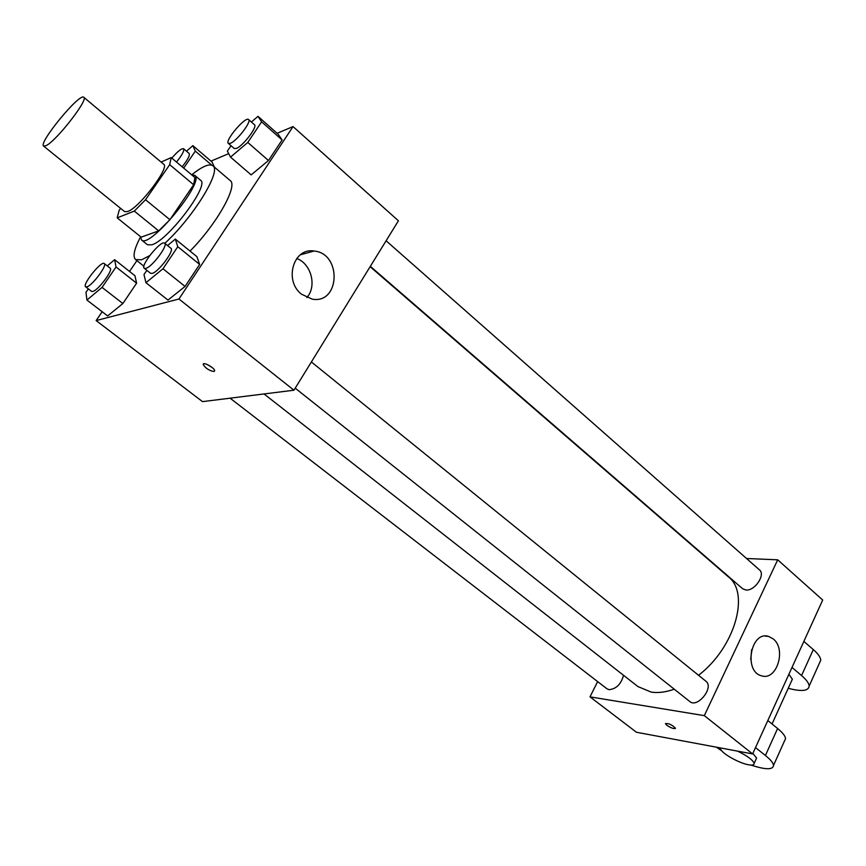<?xml version="1.0" encoding="UTF-8"?>
<svg xmlns="http://www.w3.org/2000/svg" width="866" height="866" viewBox="0 0 866 866"><rect width="100%" height="100%" fill="white"/><g stroke="black" fill="none" stroke-linecap="round" stroke-linejoin="round"><path stroke-width="1.3" d="M46.255 145.564L43.625 146.094C38.028 143.193 79.878 92.359 83.796 97.295C88.873 99.114 56.647 140.617 46.255 145.564M83.796 97.295L163.685 164.237C170.072 167.225 139.22 207.872 127.703 211.531L124.65 211.64L43.625 146.094M171.197 157.58L194.915 177.562L193.638 184.75L169.909 219.715L145.531 199.743L169.704 164.659L171.197 157.58L161.119 162.094M120.58 208.349L119.118 210.46L117.191 217.864L134.306 211.088L145.531 199.743M117.191 217.864L141.158 237.154L158.684 230.876L134.306 211.088M169.909 219.715L158.684 230.876M140.509 236.624L141.504 239.958C149.407 249.484 205.567 181.265 194.709 175.333L191.732 174.878M194.709 175.333L200.555 180.258C210.027 184.869 168.004 240.661 151.756 244.829L147.458 244.753L141.504 239.958M193.638 184.75L169.704 164.659M149.699 255.611L141.602 259.789L135.594 259.594C132.541 256.585 134.176 249.04 140.487 236.959M191.667 174.835C202.265 166.38 209.323 163.36 212.852 165.774C221.88 170.624 193.508 217.074 164.811 243.346M212.852 165.774L230.15 180.529C238.399 185.421 216.781 224.132 190.055 251.075M211.997 161.974L214.443 167.127L211.997 161.974L192.858 145.64L186.493 151.214M231.027 145.715L227.379 151.106L230.529 157.114L251.172 174.889L268.482 160.513L282.1 139.956L278.192 134.241L257.992 116.347L251.389 122.019M102.156 311.728L96.137 320.582L178.937 298.997L293.044 126.588L277.12 133.288M228.711 153.65L210.979 161.108M136.893 260.634L129.543 271.437M88.321 288.876L85.961 292.318L86.936 300.058L107.665 315.949L122.864 303.522L136.612 283.171L134.934 275.702L114.637 259.681L107.276 265.916M146.852 270.333L143.983 274.565L145.953 282.706L167.982 300.091L185.075 286.43L199.645 264.433L196.863 256.617L175.322 239.092L167.539 245.554M293.044 126.588L398.425 220.787L293.964 390.209L202.514 401.629L96.137 320.582M293.964 390.209L178.937 298.997M301.563 294.234C283.647 280.703 293.433 247.33 314.055 251.032C341.983 253.305 340.132 304.291 312.258 299.149L301.563 294.234M213.967 371.546C209.258 370.67 205.675 368.364 203.239 364.618C202.406 361.241 214.411 367.585 214.671 370.659L213.967 371.546M212.17 367.541L207.688 364.705M296.724 258.501C311.273 263.697 317.097 286.289 306.867 297.558M674.257 689.195C665.846 692.172 658.16 693.146 651.2 692.107L637.928 686.565L264.033 393.954M370.118 266.685L728.317 576.778C750.27 593.178 734.877 647.638 698.537 675.274M295.219 388.174L689.78 701.525C697.541 708.54 714.418 687.258 705.887 681.228L311.381 361.956M623.542 675.307C621.106 684.183 616.278 688.968 609.069 689.672L606.979 688.806L230.096 398.187M386.095 240.77L759.482 569.915C765.847 574.645 754.719 591.164 745.929 590.017L742.671 588.761L370.334 266.338M752.619 753.94L636.445 732.257L589.995 696.859L597.637 681.596L589.995 696.859L704.318 715.641L777.7 559.815L746.524 558.494L777.7 559.815L822.7 600.03L752.619 753.94L704.318 715.641L777.7 559.815M705.725 556.773L705.173 556.751L705.725 556.773M145.953 282.706L162.981 268.763L177.79 246.691L175.322 239.092M164.648 243.216L170.916 248.282C174.748 250.231 158.565 272 152.221 273.396L150.597 273.31L144.286 268.298C139.956 265.765 161.249 239.536 164.648 243.216C168.437 245.121 152.2 266.923 145.889 268.373L144.286 268.298M167.982 300.091L185.075 286.43L162.981 268.763M185.075 286.43L199.645 264.433L177.79 246.691M199.645 264.433L196.863 256.617M230.529 157.114L247.784 142.446L261.619 121.835L257.992 116.347M248.596 119.551L254.474 124.736C257.819 126.577 242.945 146.083 236.386 148.422L234.275 148.519L228.364 143.41C224.413 140.92 245.565 115.979 248.596 119.551C251.909 121.348 236.981 140.898 230.453 143.28L228.364 143.41M251.172 174.889L268.482 160.513L247.784 142.446M268.482 160.513L282.1 139.956L261.619 121.835M282.1 139.956L278.192 134.241M86.936 300.058L102.058 287.393L116.033 266.977L114.637 259.681M104.277 263.556L110.166 268.179C113.543 269.77 98.28 290.294 92.835 291.452L91.59 291.387L85.647 286.808C81.913 284.762 101.398 260.45 104.277 263.556C107.601 265.104 92.283 285.661 86.881 286.863L85.647 286.808M107.665 315.949L122.864 303.522L102.058 287.393M122.864 303.522L136.612 283.171L116.033 266.977M136.612 283.171L134.934 275.702M183.689 168.101L195.305 151.128L192.858 145.64M171.814 158.099C177.617 151.366 181.546 148.248 183.592 148.746L189.145 153.466C190.033 155.404 187.695 159.842 182.12 166.781M211.759 165.146L195.305 151.128M183.592 148.746C184.458 150.662 182.087 155.09 176.502 162.05M665.51 723.467L666.874 725.307C670.901 727.949 673.748 728.977 675.415 728.403M666.863 725.307L665.478 723.705C668.487 723.132 671.81 724.625 675.437 728.176C674.235 729.15 671.388 728.198 666.863 725.307M589.995 696.859L704.318 715.641M773.23 638.913C786.707 649.197 776.694 681.174 761.528 675.805C743.342 671.551 750.833 630.491 768.607 636.423L773.23 638.913M750.725 659.459L751.656 649.608M767.828 720.534L777.614 728.501L765.414 755.488C770.469 759.558 773.176 762.838 773.544 765.327C773.122 769.95 765.62 769.863 751.017 765.079M784.39 741.188L785.57 738.568C785.256 735.97 782.604 732.614 777.614 728.501M788.894 674.278L792.358 679.215L791.697 680.676M803.865 641.403L813.304 649.576L801.559 675.556L792 667.448M801.559 675.556C806.43 679.745 808.963 683.231 809.169 686.034C808.573 691.046 801.602 691.804 788.233 688.297M752.868 753.409L756.581 758.042L756.018 759.287M755.509 747.596L765.414 755.488M721.854 750.93L716.42 747.185M737.518 751.125C747.326 755.856 752.868 759.947 754.145 763.401C754.221 765.024 752.294 765.468 748.365 764.743C738.503 763.033 720.566 752.651 720.566 748.635L720.642 747.975M813.304 649.576C818.11 653.798 820.6 657.359 820.741 660.249L819.377 663.302M143.94 266.23L135.594 259.594M203.781 363.774L203.239 364.618M300.415 254.777L314.055 251.032M768.607 636.423L765.133 636.077M772.05 723.965L792.358 679.215M754.145 763.401L756.581 758.042M785.57 738.568L773.544 765.327M820.741 660.249L809.169 686.034"/></g></svg>
